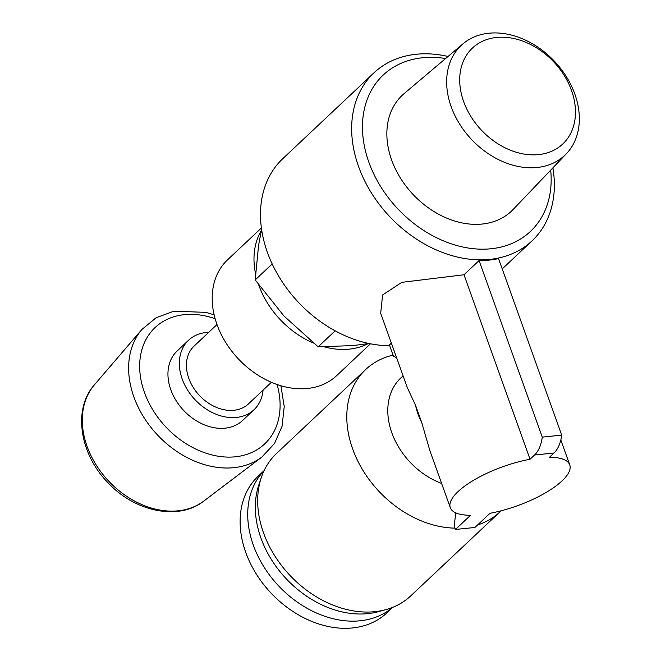 <?xml version="1.0" encoding="UTF-8"?>
<svg xmlns="http://www.w3.org/2000/svg" width="661" height="661" viewBox="0 0 661 661"><rect width="100%" height="100%" fill="white"/><g stroke="black" fill="none" stroke-linecap="round" stroke-linejoin="round"><path stroke-width="0.99" d="M455.743 512.837L454.214 525.974L455.462 529.461L470.525 515.283A63.439 20.822 -19.7 0 1 450.29 507.656A63.439 20.822 -19.7 0 1 530.048 459.246L534.551 454.999L554.009 453.016A31.819 18.07 -95.8 0 0 561.726 435.128L498.518 258.591A115.353 87.07 -133.3 0 1 479.06 260.574L542.268 437.119A31.819 18.07 84.2 0 1 534.551 454.999M391.378 343.125L389.412 344.976L393.386 356.081L396.674 357.923M530.048 459.246L463.997 274.761L401.822 282.338L382.603 294.963L380.686 313.281L407.333 387.693L415.579 405.367L421.743 422.577L429.906 450.752L450.29 507.656M554.009 453.016L549.506 457.255A63.439 20.822 -19.7 0 1 569.749 464.881A63.439 20.822 -19.7 0 1 489.983 513.291L474.92 527.47L455.462 529.461M448.042 56.466A115.353 87.07 46.7 0 0 373.944 72.85A115.353 87.07 46.7 0 0 389.61 216.519A115.353 87.07 46.7 0 0 532.08 240.819A115.353 87.07 46.7 0 0 552.893 167.844M373.944 72.85L282.776 158.673A115.353 87.07 46.7 0 0 277.438 274.034A115.353 87.07 46.7 0 0 389.668 345.695M463.997 274.761L479.06 260.574M261.616 229.458L258.6 245.214L255.204 279.925L283.933 315.958L318.148 346.827L353.015 345.571L369.02 343.513M208.661 332.376A47.732 36.033 46.7 0 0 188.567 340.241L177.165 350.974A47.732 36.033 46.7 0 0 183.651 410.423A47.732 36.033 46.7 0 0 242.604 420.479L253.998 409.746A47.732 36.033 46.7 0 0 263.061 390.164M188.567 340.241A47.732 36.033 46.7 0 0 195.045 399.698A47.732 36.033 46.7 0 0 253.998 409.746M217.006 324.526L194.078 346.108A39.677 29.952 46.7 0 0 199.473 395.526A39.677 29.952 46.7 0 0 248.478 403.888L271.398 382.306M261.409 227.962L227.566 259.823A79.551 60.052 46.7 0 0 238.373 358.906A79.551 60.052 46.7 0 0 336.631 375.663L370.466 343.803M261.425 230.359A79.551 60.052 46.7 0 0 255.485 273.447M258.691 284.899A79.551 60.052 46.7 0 0 313.413 343.059M324.609 346.942A79.551 60.052 46.7 0 0 368.045 343.662M335.135 330.83L318.148 346.827M272.192 263.937L255.204 279.925M571.542 90.524A65.885 49.732 46.7 0 0 472.45 48.046A65.885 49.732 46.7 0 0 508.788 149.526A65.885 49.732 46.7 0 0 571.542 90.524M574.83 94.044A75.511 56.995 46.7 0 0 462.948 43.857A75.511 56.995 46.7 0 0 471.5 139.43A75.511 56.995 46.7 0 0 566.378 153.716A75.511 56.995 46.7 0 0 574.83 94.044M462.948 43.857L404.036 93.68A79.617 60.101 46.7 0 0 413.051 194.45A79.617 60.101 46.7 0 0 513.101 209.52L566.378 153.716M445.605 58.523A107.396 81.072 46.7 0 0 363.054 137.554A107.396 81.072 46.7 0 0 466.831 247.792A107.396 81.072 46.7 0 0 550.696 170.15M542.268 437.119L561.726 435.128M421.743 422.577A59.085 44.601 -133.3 0 1 415.579 405.367M441.622 483.447A67.62 51.046 -133.3 0 1 391.833 432.815A67.62 51.046 -133.3 0 1 403.127 375.944M454.991 528.139A97.845 73.858 -133.3 0 1 352.644 448.935A97.845 73.858 -133.3 0 1 365.698 369.507A97.845 73.858 -133.3 0 1 393.047 355.147M501.063 510.813A97.845 73.858 -133.3 0 1 499.84 511.994A97.845 73.858 -133.3 0 1 477.606 524.95M499.84 511.994L410.712 595.908A97.845 73.858 -133.3 0 1 385.735 609.673A97.845 73.858 -133.3 0 1 263.516 532.849A97.845 73.858 -133.3 0 1 261.326 477.523A97.845 73.858 -133.3 0 1 276.571 453.421L365.698 369.507M392.808 607.302L386.941 612.821A93.87 70.859 -133.3 0 1 310.067 620.704A93.87 70.859 -133.3 0 1 245.727 552.323A93.87 70.859 -133.3 0 1 258.253 476.127L264.119 470.607M392.659 607.36A93.87 70.859 -133.3 0 1 253.328 545.168A93.87 70.859 -133.3 0 1 264.045 470.756M385.735 609.673L378.175 611.722A93.87 70.859 -133.3 0 1 260.921 538.013A93.87 70.859 -133.3 0 1 258.823 484.943L261.326 477.523M203.803 501.063C178.635 521.108 134.398 511.746 107.479 482.166C79.551 453.512 72.859 408.762 94.391 384.851A80.072 60.44 46.7 0 0 108.627 481.051A80.072 60.44 46.7 0 0 203.803 501.063L261.963 456.974L274.513 443.49L282.098 426.188L284.222 406.507L280.892 385.743M94.391 384.851L141.908 329.451A87.855 66.323 46.7 0 0 157.533 435.012A87.855 66.323 46.7 0 0 261.963 456.974M215.139 318.718A79.923 60.333 46.7 0 0 139.744 369.516A79.923 60.333 46.7 0 0 221.84 456.71A79.923 60.333 46.7 0 0 277.091 384.52M560.825 439.97L569.749 464.881M502.22 268.928L532.08 240.819M141.908 329.451L156.12 317.734L173.851 311.207L205.86 312.356L214.147 314.843"/></g></svg>
